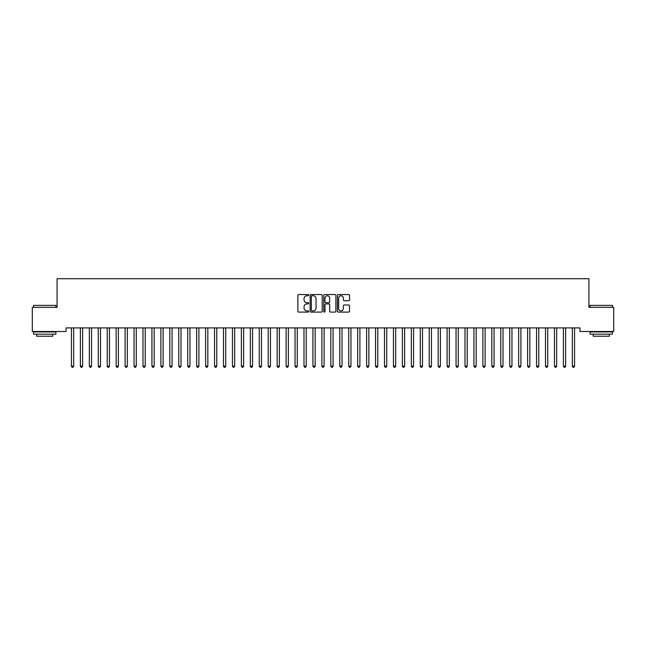 <?xml version="1.0" encoding="UTF-8"?>
<svg xmlns="http://www.w3.org/2000/svg" width="646" height="646" viewBox="0 0 646 646"><rect width="100%" height="100%" fill="white"/><g stroke="black" fill="none" stroke-linecap="round" stroke-linejoin="round"><path stroke-width="0.97" d="M308.691 295.149A0.614 0.614 0 0 0 308.077 294.536L298.743 294.536A0.88 0.88 0 0 0 297.871 295.408L297.871 311.219A0.88 0.88 0 0 0 298.743 312.091L308.077 312.091A0.614 0.614 0 0 0 308.691 311.477A0.614 0.614 0 0 0 308.077 310.863L306.866 310.863A2.81 2.81 0 0 1 304.056 308.053L304.056 306.737A2.81 2.81 0 0 1 306.866 303.927L308.077 303.927A0.614 0.614 0 0 0 308.691 303.313A0.614 0.614 0 0 0 308.077 302.699L306.866 302.699A2.81 2.81 0 0 1 304.056 299.889L304.056 298.573A2.81 2.81 0 0 1 306.866 295.763L308.077 295.763A0.614 0.614 0 0 0 308.691 295.149M348.662 300.721A0.88 0.88 0 0 0 349.534 299.841L349.534 295.408A0.88 0.88 0 0 0 348.662 294.536L338.302 294.536A0.88 0.88 0 0 0 337.422 295.408L337.422 311.219A0.88 0.88 0 0 0 338.302 312.091L348.662 312.091A0.88 0.88 0 0 0 349.534 311.219L349.534 305.857A0.88 0.88 0 0 0 348.662 304.985L344.221 304.985A0.88 0.88 0 0 0 343.349 305.857L343.349 308.513A2.35 2.35 0 0 1 340.999 310.863A2.35 2.35 0 0 1 338.649 308.513L338.649 298.113A2.35 2.35 0 0 1 340.999 295.763A2.35 2.35 0 0 1 343.349 298.113L343.349 299.841A0.88 0.88 0 0 0 344.221 300.721L348.662 300.721M579.979 327.91L66.021 327.91L66.021 331.487L32.3 331.487L32.3 307.334L57.074 307.334L57.074 278.717L588.926 278.717L588.926 307.334L613.7 307.334L613.7 331.487L579.979 331.487L579.979 327.91M322.233 295.408A0.88 0.88 0 0 0 321.353 294.536L310.992 294.536A0.88 0.88 0 0 0 310.112 295.408L310.112 311.219A0.88 0.88 0 0 0 310.992 312.091L321.353 312.091A0.88 0.88 0 0 0 322.233 311.219L322.233 295.408M324.647 294.536L335.008 294.536A0.88 0.88 0 0 1 335.888 295.408L335.888 311.219A0.88 0.88 0 0 1 335.008 312.091L330.574 312.091A0.88 0.88 0 0 1 329.694 311.219L329.694 304.807A0.88 0.88 0 0 0 328.814 303.927L325.875 303.927A0.88 0.88 0 0 0 324.995 304.807L324.995 311.477A0.614 0.614 0 0 1 324.381 312.091A0.614 0.614 0 0 1 323.767 311.477L323.767 295.408A0.88 0.88 0 0 1 324.647 294.536M311.961 295.763A0.614 0.614 0 0 0 311.348 296.377L311.348 310.25A0.614 0.614 0 0 0 311.961 310.863L313.229 310.863A2.81 2.81 0 0 0 316.039 308.053L316.039 298.573A2.81 2.81 0 0 0 313.229 295.763L311.961 295.763M329.694 298.153A2.35 2.35 0 0 0 327.344 295.803A2.35 2.35 0 0 0 324.995 298.153L324.995 301.819A0.88 0.88 0 0 0 325.875 302.699L328.814 302.699A0.88 0.88 0 0 0 329.694 301.819L329.694 298.153M71.318 327.91L71.367 328.039A0.896 0.896 0 0 1 71.431 328.378L71.431 366.12L73.668 366.12L73.668 328.378A0.896 0.896 0 0 1 73.733 328.039L73.789 327.91M73.668 366.12L72.998 367.283L72.102 367.283L71.431 366.12M80.257 327.91L80.314 328.039A0.896 0.896 0 0 1 80.379 328.378L80.379 366.12L82.615 366.12L82.615 328.378A0.896 0.896 0 0 1 82.68 328.039L82.728 327.91M82.615 366.12L81.945 367.283L81.049 367.283L80.379 366.12M89.205 327.91L89.261 328.039A0.896 0.896 0 0 1 89.326 328.378L89.326 366.12L91.554 366.12L91.554 328.378A0.896 0.896 0 0 1 91.619 328.039L91.675 327.91M91.554 366.12L90.884 367.283L89.996 367.283L89.326 366.12M33.552 305.372L55.911 305.372L33.552 305.372L33.552 307.334M55.911 334.176L33.552 334.176L33.552 331.939L55.911 331.939L55.911 334.176M52.786 334.176L52.786 336.227L36.685 336.227L36.685 334.176M590.089 305.372L612.448 305.372L590.089 305.372L590.089 307.334M612.448 334.176L590.089 334.176L590.089 331.939L612.448 331.939L612.448 334.176M609.315 334.176L609.315 336.227L593.214 336.227L593.214 334.176M98.152 327.91L98.2 328.039A0.896 0.896 0 0 1 98.265 328.378L98.265 366.12L100.501 366.12L100.501 328.378A0.896 0.896 0 0 1 100.566 328.039L100.623 327.91M100.501 366.12L99.831 367.283L98.935 367.283L98.265 366.12M107.091 327.91L107.147 328.039A0.896 0.896 0 0 1 107.212 328.378L107.212 366.12L109.449 366.12L109.449 328.378A0.896 0.896 0 0 1 109.513 328.039L109.562 327.91M109.449 366.12L108.778 367.283L107.882 367.283L107.212 366.12M116.038 327.91L116.094 328.039A0.896 0.896 0 0 1 116.159 328.378L116.159 366.12L118.396 366.12L118.396 328.378A0.896 0.896 0 0 1 118.46 328.039L118.509 327.91M118.396 366.12L117.717 367.283L116.829 367.283L116.159 366.12M124.985 327.91L125.033 328.039A0.896 0.896 0 0 1 125.098 328.378L125.098 366.12L127.335 366.12L127.335 328.378A0.896 0.896 0 0 1 127.399 328.039L127.456 327.91M127.335 366.12L126.664 367.283L125.768 367.283L125.098 366.12M133.924 327.91L133.98 328.039A0.896 0.896 0 0 1 134.045 328.378L134.045 366.12L136.282 366.12L136.282 328.378A0.896 0.896 0 0 1 136.346 328.039L136.395 327.91M136.282 366.12L135.612 367.283L134.715 367.283L134.045 366.12M142.871 327.91L142.928 328.039A0.896 0.896 0 0 1 142.992 328.378L142.992 366.12L145.229 366.12L145.229 328.378A0.896 0.896 0 0 1 145.293 328.039L145.342 327.91M145.229 366.12L144.559 367.283L143.662 367.283L142.992 366.12M151.818 327.91L151.867 328.039A0.896 0.896 0 0 1 151.931 328.378L151.931 366.12L154.168 366.12L154.168 328.378A0.896 0.896 0 0 1 154.232 328.039L154.289 327.91M154.168 366.12L153.498 367.283L152.601 367.283L151.931 366.12M160.765 327.91L160.814 328.039A0.896 0.896 0 0 1 160.878 328.378L160.878 366.12L163.115 366.12L163.115 328.378A0.896 0.896 0 0 1 163.18 328.039L163.236 327.91M163.115 366.12L162.445 367.283L161.548 367.283L160.878 366.12M169.704 327.91L169.761 328.039A0.896 0.896 0 0 1 169.825 328.378L169.825 366.12L172.062 366.12L172.062 328.378A0.896 0.896 0 0 1 172.127 328.039L172.175 327.91M172.062 366.12L171.392 367.283L170.496 367.283L169.825 366.12M178.651 327.91L178.7 328.039A0.896 0.896 0 0 1 178.764 328.378L178.764 366.12L181.001 366.12L181.001 328.378A0.896 0.896 0 0 1 181.066 328.039L181.122 327.91M181.001 366.12L180.331 367.283L179.443 367.283L178.764 366.12M187.598 327.91L187.647 328.039A0.896 0.896 0 0 1 187.711 328.378L187.711 366.12L189.948 366.12L189.948 328.378A0.896 0.896 0 0 1 190.013 328.039L190.069 327.91M189.948 366.12L189.278 367.283L188.382 367.283L187.711 366.12M196.537 327.91L196.594 328.039A0.896 0.896 0 0 1 196.659 328.378L196.659 366.12L198.895 366.12L198.895 328.378A0.896 0.896 0 0 1 198.96 328.039L199.008 327.91M198.895 366.12L198.225 367.283L197.329 367.283L196.659 366.12M205.485 327.91L205.541 328.039A0.896 0.896 0 0 1 205.606 328.378L205.606 366.12L207.834 366.12L207.834 328.378A0.896 0.896 0 0 1 207.899 328.039L207.955 327.91M207.834 366.12L207.164 367.283L206.276 367.283L205.606 366.12M214.432 327.91L214.48 328.039A0.896 0.896 0 0 1 214.545 328.378L214.545 366.12L216.781 366.12L216.781 328.378A0.896 0.896 0 0 1 216.846 328.039L216.903 327.91M216.781 366.12L216.111 367.283L215.215 367.283L214.545 366.12M223.371 327.91L223.427 328.039A0.896 0.896 0 0 1 223.492 328.378L223.492 366.12L225.729 366.12L225.729 328.378A0.896 0.896 0 0 1 225.793 328.039L225.842 327.91M225.729 366.12L225.058 367.283L224.162 367.283L223.492 366.12M232.318 327.91L232.374 328.039A0.896 0.896 0 0 1 232.439 328.378L232.439 366.12L234.676 366.12L234.676 328.378A0.896 0.896 0 0 1 234.74 328.039L234.789 327.91M234.676 366.12L233.997 367.283L233.109 367.283L232.439 366.12M241.265 327.91L241.313 328.039A0.896 0.896 0 0 1 241.378 328.378L241.378 366.12L243.615 366.12L243.615 328.378A0.896 0.896 0 0 1 243.679 328.039L243.736 327.91M243.615 366.12L242.944 367.283L242.048 367.283L241.378 366.12M250.204 327.91L250.26 328.039A0.896 0.896 0 0 1 250.325 328.378L250.325 366.12L252.562 366.12L252.562 328.378A0.896 0.896 0 0 1 252.626 328.039L252.675 327.91M252.562 366.12L251.892 367.283L250.995 367.283L250.325 366.12M259.151 327.91L259.207 328.039A0.896 0.896 0 0 1 259.272 328.378L259.272 366.12L261.509 366.12L261.509 328.378A0.896 0.896 0 0 1 261.573 328.039L261.622 327.91M261.509 366.12L260.839 367.283L259.942 367.283L259.272 366.12M268.098 327.91L268.147 328.039A0.896 0.896 0 0 1 268.211 328.378L268.211 366.12L270.448 366.12L270.448 328.378A0.896 0.896 0 0 1 270.512 328.039L270.569 327.91M270.448 366.12L269.778 367.283L268.881 367.283L268.211 366.12M277.045 327.91L277.094 328.039A0.896 0.896 0 0 1 277.158 328.378L277.158 366.12L279.395 366.12L279.395 328.378A0.896 0.896 0 0 1 279.46 328.039L279.516 327.91M279.395 366.12L278.725 367.283L277.828 367.283L277.158 366.12M285.984 327.91L286.041 328.039A0.896 0.896 0 0 1 286.105 328.378L286.105 366.12L288.342 366.12L288.342 328.378A0.896 0.896 0 0 1 288.407 328.039L288.455 327.91M288.342 366.12L287.672 367.283L286.776 367.283L286.105 366.12M294.931 327.91L294.98 328.039A0.896 0.896 0 0 1 295.044 328.378L295.044 366.12L297.281 366.12L297.281 328.378A0.896 0.896 0 0 1 297.346 328.039L297.402 327.91M297.281 366.12L296.611 367.283L295.723 367.283L295.044 366.12M303.878 327.91L303.927 328.039A0.896 0.896 0 0 1 303.991 328.378L303.991 366.12L306.228 366.12L306.228 328.378A0.896 0.896 0 0 1 306.293 328.039L306.349 327.91M306.228 366.12L305.558 367.283L304.662 367.283L303.991 366.12M312.817 327.91L312.874 328.039A0.896 0.896 0 0 1 312.939 328.378L312.939 366.12L315.175 366.12L315.175 328.378A0.896 0.896 0 0 1 315.24 328.039L315.288 327.91M315.175 366.12L314.505 367.283L313.609 367.283L312.939 366.12M321.765 327.91L321.821 328.039A0.896 0.896 0 0 1 321.886 328.378L321.886 366.12L324.114 366.12L324.114 328.378A0.896 0.896 0 0 1 324.179 328.039L324.235 327.91M324.114 366.12L323.444 367.283L322.556 367.283L321.886 366.12M330.712 327.91L330.76 328.039A0.896 0.896 0 0 1 330.825 328.378L330.825 366.12L333.061 366.12L333.061 328.378A0.896 0.896 0 0 1 333.126 328.039L333.183 327.91M333.061 366.12L332.391 367.283L331.495 367.283L330.825 366.12M339.651 327.91L339.707 328.039A0.896 0.896 0 0 1 339.772 328.378L339.772 366.12L342.009 366.12L342.009 328.378A0.896 0.896 0 0 1 342.073 328.039L342.122 327.91M342.009 366.12L341.338 367.283L340.442 367.283L339.772 366.12M348.598 327.91L348.654 328.039A0.896 0.896 0 0 1 348.719 328.378L348.719 366.12L350.956 366.12L350.956 328.378A0.896 0.896 0 0 1 351.02 328.039L351.069 327.91M350.956 366.12L350.277 367.283L349.389 367.283L348.719 366.12M357.545 327.91L357.593 328.039A0.896 0.896 0 0 1 357.658 328.378L357.658 366.12L359.895 366.12L359.895 328.378A0.896 0.896 0 0 1 359.959 328.039L360.016 327.91M359.895 366.12L359.224 367.283L358.328 367.283L357.658 366.12M366.484 327.91L366.54 328.039A0.896 0.896 0 0 1 366.605 328.378L366.605 366.12L368.842 366.12L368.842 328.378A0.896 0.896 0 0 1 368.906 328.039L368.955 327.91M368.842 366.12L368.172 367.283L367.275 367.283L366.605 366.12M375.431 327.91L375.488 328.039A0.896 0.896 0 0 1 375.552 328.378L375.552 366.12L377.789 366.12L377.789 328.378A0.896 0.896 0 0 1 377.853 328.039L377.902 327.91M377.789 366.12L377.119 367.283L376.222 367.283L375.552 366.12M384.378 327.91L384.427 328.039A0.896 0.896 0 0 1 384.491 328.378L384.491 366.12L386.728 366.12L386.728 328.378A0.896 0.896 0 0 1 386.793 328.039L386.849 327.91M386.728 366.12L386.058 367.283L385.161 367.283L384.491 366.12M393.325 327.91L393.374 328.039A0.896 0.896 0 0 1 393.438 328.378L393.438 366.12L395.675 366.12L395.675 328.378A0.896 0.896 0 0 1 395.74 328.039L395.796 327.91M395.675 366.12L395.005 367.283L394.108 367.283L393.438 366.12M402.264 327.91L402.321 328.039A0.896 0.896 0 0 1 402.385 328.378L402.385 366.12L404.622 366.12L404.622 328.378A0.896 0.896 0 0 1 404.687 328.039L404.735 327.91M404.622 366.12L403.952 367.283L403.056 367.283L402.385 366.12M411.211 327.91L411.26 328.039A0.896 0.896 0 0 1 411.324 328.378L411.324 366.12L413.561 366.12L413.561 328.378A0.896 0.896 0 0 1 413.626 328.039L413.682 327.91M413.561 366.12L412.891 367.283L412.003 367.283L411.324 366.12M420.158 327.91L420.207 328.039A0.896 0.896 0 0 1 420.271 328.378L420.271 366.12L422.508 366.12L422.508 328.378A0.896 0.896 0 0 1 422.573 328.039L422.629 327.91M422.508 366.12L421.838 367.283L420.942 367.283L420.271 366.12M429.097 327.91L429.154 328.039A0.896 0.896 0 0 1 429.219 328.378L429.219 366.12L431.455 366.12L431.455 328.378A0.896 0.896 0 0 1 431.52 328.039L431.568 327.91M431.455 366.12L430.785 367.283L429.889 367.283L429.219 366.12M438.045 327.91L438.101 328.039A0.896 0.896 0 0 1 438.166 328.378L438.166 366.12L440.394 366.12L440.394 328.378A0.896 0.896 0 0 1 440.459 328.039L440.515 327.91M440.394 366.12L439.724 367.283L438.836 367.283L438.166 366.12M446.992 327.91L447.04 328.039A0.896 0.896 0 0 1 447.105 328.378L447.105 366.12L449.341 366.12L449.341 328.378A0.896 0.896 0 0 1 449.406 328.039L449.463 327.91M449.341 366.12L448.671 367.283L447.775 367.283L447.105 366.12M455.931 327.91L455.987 328.039A0.896 0.896 0 0 1 456.052 328.378L456.052 366.12L458.289 366.12L458.289 328.378A0.896 0.896 0 0 1 458.353 328.039L458.402 327.91M458.289 366.12L457.618 367.283L456.722 367.283L456.052 366.12M464.878 327.91L464.934 328.039A0.896 0.896 0 0 1 464.999 328.378L464.999 366.12L467.236 366.12L467.236 328.378A0.896 0.896 0 0 1 467.3 328.039L467.349 327.91M467.236 366.12L466.557 367.283L465.669 367.283L464.999 366.12M473.825 327.91L473.873 328.039A0.896 0.896 0 0 1 473.938 328.378L473.938 366.12L476.175 366.12L476.175 328.378A0.896 0.896 0 0 1 476.239 328.039L476.296 327.91M476.175 366.12L475.504 367.283L474.608 367.283L473.938 366.12M482.764 327.91L482.82 328.039A0.896 0.896 0 0 1 482.885 328.378L482.885 366.12L485.122 366.12L485.122 328.378A0.896 0.896 0 0 1 485.186 328.039L485.235 327.91M485.122 366.12L484.452 367.283L483.555 367.283L482.885 366.12M491.711 327.91L491.767 328.039A0.896 0.896 0 0 1 491.832 328.378L491.832 366.12L494.069 366.12L494.069 328.378A0.896 0.896 0 0 1 494.133 328.039L494.182 327.91M494.069 366.12L493.399 367.283L492.502 367.283L491.832 366.12M500.658 327.91L500.707 328.039A0.896 0.896 0 0 1 500.771 328.378L500.771 366.12L503.008 366.12L503.008 328.378A0.896 0.896 0 0 1 503.072 328.039L503.129 327.91M503.008 366.12L502.338 367.283L501.441 367.283L500.771 366.12M509.605 327.91L509.654 328.039A0.896 0.896 0 0 1 509.718 328.378L509.718 366.12L511.955 366.12L511.955 328.378A0.896 0.896 0 0 1 512.02 328.039L512.076 327.91M511.955 366.12L511.285 367.283L510.388 367.283L509.718 366.12M518.544 327.91L518.601 328.039A0.896 0.896 0 0 1 518.665 328.378L518.665 366.12L520.902 366.12L520.902 328.378A0.896 0.896 0 0 1 520.967 328.039L521.015 327.91M520.902 366.12L520.232 367.283L519.336 367.283L518.665 366.12M527.491 327.91L527.54 328.039A0.896 0.896 0 0 1 527.604 328.378L527.604 366.12L529.841 366.12L529.841 328.378A0.896 0.896 0 0 1 529.906 328.039L529.962 327.91M529.841 366.12L529.171 367.283L528.283 367.283L527.604 366.12M536.438 327.91L536.487 328.039A0.896 0.896 0 0 1 536.551 328.378L536.551 366.12L538.788 366.12L538.788 328.378A0.896 0.896 0 0 1 538.853 328.039L538.909 327.91M538.788 366.12L538.118 367.283L537.222 367.283L536.551 366.12M545.377 327.91L545.434 328.039A0.896 0.896 0 0 1 545.499 328.378L545.499 366.12L547.735 366.12L547.735 328.378A0.896 0.896 0 0 1 547.8 328.039L547.848 327.91M547.735 366.12L547.065 367.283L546.169 367.283L545.499 366.12M554.325 327.91L554.381 328.039A0.896 0.896 0 0 1 554.446 328.378L554.446 366.12L556.674 366.12L556.674 328.378A0.896 0.896 0 0 1 556.739 328.039L556.795 327.91M556.674 366.12L556.004 367.283L555.116 367.283L554.446 366.12M563.272 327.91L563.32 328.039A0.896 0.896 0 0 1 563.385 328.378L563.385 366.12L565.621 366.12L565.621 328.378A0.896 0.896 0 0 1 565.686 328.039L565.743 327.91M565.621 366.12L564.951 367.283L564.055 367.283L563.385 366.12M572.211 327.91L572.267 328.039A0.896 0.896 0 0 1 572.332 328.378L572.332 366.12L574.569 366.12L574.569 328.378A0.896 0.896 0 0 1 574.633 328.039L574.682 327.91M574.569 366.12L573.898 367.283L573.002 367.283L572.332 366.12M55.911 307.334L55.911 305.372M50.816 331.939L50.816 331.487M38.647 331.939L38.647 331.487M612.448 307.334L612.448 305.372M607.353 331.939L607.353 331.487M595.184 331.939L595.184 331.487"/></g></svg>
